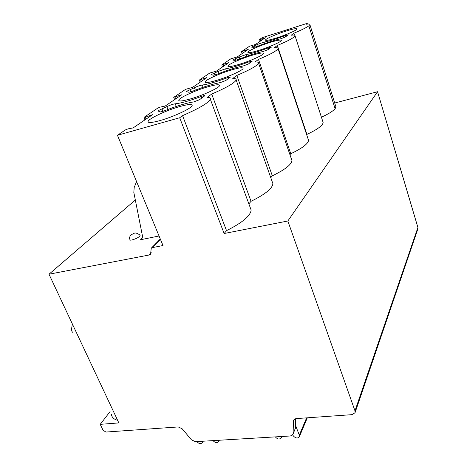 <?xml version="1.0" encoding="UTF-8"?>
<svg xmlns="http://www.w3.org/2000/svg" width="467" height="467" viewBox="0 0 467 467"><rect width="100%" height="100%" fill="white"/><g stroke="black" fill="none" stroke-linecap="round" stroke-linejoin="round"><path stroke-width="0.7" d="M160.298 239.016L151.267 248.181L152.289 247.638L162.989 245.531L117.45 135.272L179.702 117.748L224.137 233.512L287.835 220.996L377.546 91.725L334.711 103.02M151.267 248.181L150.567 254.2L149.037 255.023L48.994 274.217L118.84 422.915L100.218 424.34L103.038 430.23L105.91 432.051L178.219 426.937L182.142 428.764L191.47 439.838L195.404 441.677L290.445 435.98L292.902 434.45L293.078 433.609L293.527 420.177L296.014 418.613L352.182 414.643L355.048 412.694L354.984 410.861L287.835 220.996M179.702 117.748L182.568 115.635L226.53 230.645L224.137 233.512M182.568 115.635C199.432 108.256 208.696 102.787 210.348 99.22C210.652 98.047 209.63 97.422 207.272 97.34L211.714 94.054C226.676 87.586 234.819 82.881 236.144 79.939C236.384 78.9 235.257 78.409 232.764 78.468L236.845 75.444C250.248 69.711 257.492 65.614 258.566 63.156C258.753 62.228 257.55 61.854 254.964 62.035L258.496 59.42C270.615 54.271 277.124 50.664 278.011 48.586C278.157 47.757 276.902 47.476 274.257 47.751L277.345 45.462C288.39 40.81 294.292 37.594 295.039 35.813C295.15 35.072 293.86 34.873 291.175 35.223L293.901 33.21C301.355 30.116 306.334 27.664 308.845 25.86L309.901 24.658C309.983 23.986 308.669 23.858 305.973 24.272L307.216 23.35L262.221 37.664L258.928 39.905L260.061 39.631L260.539 41.032M117.45 135.272L125.378 129.931L128.069 128.857L133.136 127.911L152.534 114.684L145.307 117.211L146.06 119.097M260.061 39.631L265.355 37.745L255.554 44.429L249.471 46.262L241.55 51.604L248.228 49.42L237.189 56.951L230.821 58.836L221.872 64.872L228.906 62.601L216.379 71.142L209.701 73.074L199.502 79.95L206.939 77.58L192.591 87.364L185.586 89.337L173.864 97.241L181.739 94.766L165.149 106.079L160.251 107.106L157.782 108.081L144.163 117.264L145.307 117.211M207.342 86.955C195.095 90.516 179.194 97.79 178.75 100.125C178.616 101.555 182.539 101.146 190.513 98.905C203.075 95.321 219.478 87.743 219.578 85.566C219.508 84.159 215.427 84.62 207.342 86.955M231.124 70.062C219.7 73.465 205.352 79.933 205.06 81.883C205.031 83.114 208.877 82.606 216.606 80.371C228.31 76.938 243.073 70.231 243.091 68.404C242.933 67.201 238.946 67.75 231.124 70.062M251.818 55.369C241.112 58.62 228.054 64.434 227.861 66.081C227.919 67.143 231.685 66.571 239.162 64.353C250.108 61.066 263.528 55.059 263.487 53.512C263.265 52.473 259.378 53.092 251.818 55.369M269.99 42.462C259.921 45.579 247.936 50.85 247.825 52.257C247.942 53.18 251.62 52.555 258.858 50.366C269.132 47.225 281.426 41.785 281.344 40.466C281.081 39.561 277.293 40.226 269.99 42.462M286.067 31.05C276.575 34.027 265.501 38.843 265.449 40.057C265.612 40.868 269.196 40.197 276.201 38.049C285.88 35.043 297.222 30.081 297.111 28.936C296.808 28.154 293.13 28.855 286.067 31.05M179.713 106.575C166.532 110.288 148.722 118.577 148.057 121.42C147.788 123.095 151.757 122.821 159.977 120.585C173.526 116.855 191.955 108.181 192.182 105.542C192.229 103.884 188.073 104.229 179.713 106.575M159.597 111.934L159.463 111.724C159.761 112.255 161.909 111.765 165.908 110.259C177.337 105.758 186.584 102.985 193.636 101.946L199.52 99.716L204.879 95.712C204.704 95.402 203.46 95.665 201.154 96.5L201.744 98.088M158.085 111.134L158.266 110.644L166.847 106.639C170.157 105.069 172.948 104.123 175.218 103.797C180.887 103.283 189.532 100.849 201.154 96.5M158.021 110.959L159.492 111.654M226.781 77.925C216.023 81.953 207.844 84.323 202.252 85.029C200.039 85.408 197.43 86.302 194.424 87.708L186.637 91.31L186.456 91.55L188.084 92.063C188.44 92.489 190.495 91.999 194.254 90.58C204.797 86.448 213.489 83.78 220.336 82.589L225.777 80.528L230.342 77.119C230.149 76.862 228.964 77.131 226.781 77.925L227.312 79.408M248.893 61.889C238.876 65.643 231.13 67.943 225.643 68.789L218.293 71.323L211.172 74.586L212.783 75.105C213.226 75.426 215.199 74.93 218.696 73.617C228.48 69.787 236.687 67.23 243.313 65.935L248.362 64.02L252.308 61.084L248.893 61.889L249.378 63.284M268.175 47.914C258.806 51.423 251.439 53.652 246.08 54.604L239.157 57.003L232.595 59.98L234.323 60.319C234.831 60.558 236.722 60.062 239.991 58.83C249.121 55.269 256.885 52.812 263.289 51.452L268.005 49.665L271.444 47.109L268.175 47.914L268.613 49.228M285.127 35.626C276.324 38.919 269.313 41.078 264.094 42.1L257.545 44.383L251.468 47.114L253.272 47.313C253.826 47.482 255.642 46.992 258.712 45.836C267.264 42.509 274.637 40.144 280.819 38.749L285.244 37.074L288.267 34.827L285.127 35.626L285.535 36.864M293.901 33.21L294.543 35.188M308.845 25.86L335.119 108.706C332.971 111.169 328.406 114.012 321.424 117.223M335.119 108.706L335.919 106.838L335.709 106.167M307.216 23.35L307.449 24.086M226.53 230.645C242.25 222.759 250.458 215.9 251.147 210.074L250.23 207.582M211.714 94.054L251.036 201.3L248.876 203.898M251.036 201.3C265.069 194.4 272.36 188.522 272.903 183.665L272.243 181.803M236.845 75.444L272.325 175.82L270.778 177.67M272.325 175.82C284.958 169.708 291.496 164.612 291.933 160.514L291.449 159.101M258.496 59.42L290.778 153.731L289.949 154.717M290.778 153.731C302.248 148.267 308.167 143.783 308.529 140.293L308.167 139.201M277.345 45.462L306.924 134.397L306.667 134.7M306.924 134.397C317.42 129.464 322.82 125.489 323.129 122.477L322.849 121.624M355.048 412.694L417.895 228.865L417.907 227.476L377.546 91.725M135.331 200.004L48.994 274.217M159.049 235.987L140.52 239.758L141.857 239.051L142.546 236.395L133.825 192.422L134.204 187.448L136.568 181.558M140.188 235.175C137.245 233.185 135.237 232.56 134.169 233.307L131.35 234.679C130.532 234.767 129.803 236.32 129.149 239.343C129.015 240.137 129.943 240.347 131.945 239.98C136.738 238.608 139.487 237.008 140.188 235.175L139.843 234.808M111.455 414.492C111.835 417.393 113.884 419.319 117.596 420.271M100.218 424.34L110.089 411.59M72.729 332.346C71.369 331.436 71.282 328.727 72.478 324.215M292.634 434.929L293.667 436.289C295.955 438.385 297.847 438.531 299.341 436.721L299.3 435.121L295.529 425.32M275.361 436.884C277.497 439.348 279.441 439.669 281.198 437.859L281.327 436.528M213.121 440.614L213.477 441.07C215.462 442.949 217.143 443.177 218.521 441.753L218.62 440.282M196.946 441.584C198.825 443.802 200.565 444.193 202.176 442.763L202.328 441.262M292.902 434.45L295.471 428.105L295.681 418.654M158.266 110.644L158.482 111.187M186.637 91.31L186.794 91.725M211.172 74.586L211.288 74.913M152.289 247.638L160.438 239.349M242.642 51.411L243.149 52.888M222.981 64.697L223.541 66.261M200.635 79.804L201.248 81.462M175.002 97.136L175.68 98.899M149.037 255.023L151.273 252.729M142.534 237.808L140.52 239.758M299.3 435.121L306.609 417.866M281.344 437.024L281.578 436.511M202.369 441.729L202.655 441.239M293.34 421.065L294.087 419.378M293.078 433.609L295.471 428.105M354.984 410.861L417.907 227.476M161.956 108.829L162.925 111.321M166.847 106.639L167.939 109.459M175.218 103.797L176.234 106.453M189.964 89.687L190.752 91.789M194.424 87.708L195.334 90.154M202.252 85.029L203.092 87.3M214.195 73.126L214.843 74.913M218.293 71.323L219.07 73.465M225.643 68.789L226.343 70.756M235.368 58.661L235.905 60.185M239.157 57.003L239.822 58.9M246.08 54.604L246.681 56.326M254.025 45.906L254.474 47.22M257.545 44.383L258.117 46.064M264.094 42.1L264.608 43.618M148.389 122.249L148.057 121.42M178.984 100.738L178.75 100.125M205.229 82.344L205.06 81.883M227.989 66.437L227.861 66.081M309.901 24.658L335.919 106.838M259.541 41.709L258.934 39.923M242.128 53.582L241.474 51.703M222.49 66.974L221.778 64.989M200.174 82.192L199.397 80.096M174.582 99.646L173.73 97.422M144.945 119.856L143.999 117.491M281.811 436.499L281.198 437.859M307.321 417.813L299.341 436.721M203.069 441.216L202.176 442.763M219.362 440.241L218.521 441.753M251.147 210.074L210.348 99.22M272.903 183.665L236.144 79.939M291.933 160.514L258.566 63.156M308.529 140.293L278.011 48.586M295.039 35.813L323.129 122.477"/></g></svg>
